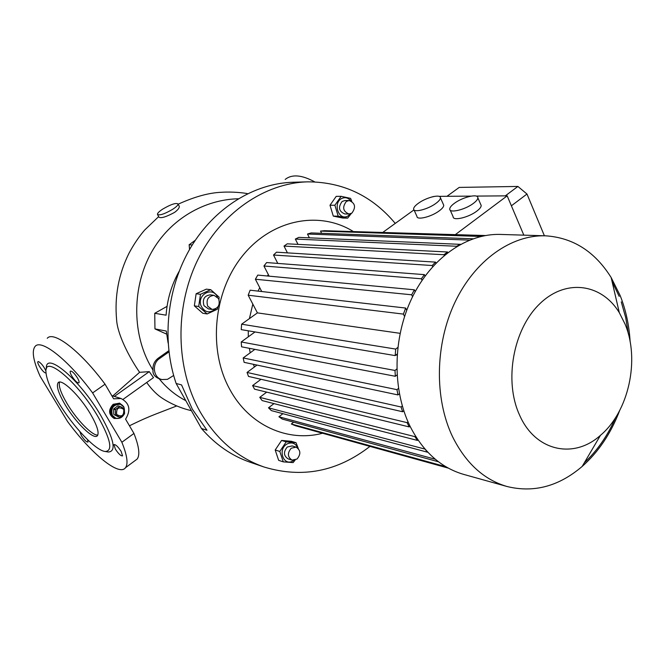 <?xml version="1.0" encoding="UTF-8"?>
<svg xmlns="http://www.w3.org/2000/svg" width="665" height="665" viewBox="0 0 665 665"><rect width="100%" height="100%" fill="white"/><g stroke="black" fill="none" stroke-linecap="round" stroke-linejoin="round"><path stroke-width="1" d="M119.293 403.913L113.241 404.835C108.661 409.898 108.985 414.17 114.222 417.637L114.471 417.72M114.222 417.637L111.412 415.076C109.592 407.703 112.302 404.004 119.55 403.988L113.732 404.993C109.151 410.064 109.476 414.337 114.713 417.803L114.721 417.811M123.848 414.744C121.753 417.878 119.035 419.017 115.693 418.144L112.393 415.417C110.573 408.027 113.291 404.328 120.54 404.303L123.981 407.105L124.588 413.056M123.732 409.366C124.106 415.716 121.737 417.412 116.633 414.461C116.259 408.094 118.628 406.39 123.732 409.366M115.76 415.184L119.833 417.279L118.046 416.672L113.981 414.578M120.149 406.406L117.871 405.874L120.149 406.406L124.338 408.726L124.538 413.896L119.833 417.279M119.667 406.456L115.66 409.316L113.881 408.726L113.648 409.191L115.427 409.781L115.66 409.316M115.427 409.781L115.511 414.76M113.648 409.191L113.732 414.154M117.871 405.874L113.881 408.726M369.956 446.39C337.454 471.61 302.168 478.492 264.113 467.03C237.405 457.67 216.017 439.149 199.932 411.46C175.776 368.476 174.479 308.086 197.405 260.564C220.381 213.024 264.695 182.867 307.878 181.844C343.049 181.986 372.167 195.834 395.251 223.407M206.99 430.255L192.368 409.233L181.553 384.91L176.134 383.481L201.453 428.493L206.99 430.255M264.113 467.03L250.389 462.333C231.786 455.907 215.468 444.627 201.453 428.493M260.613 379.582L260.348 379.141M322.567 433.248C287.879 442.533 249.184 425.55 229.766 389.324C207.829 349.657 213.374 291.561 242.758 255.551C272.01 219.334 319.034 210.456 352.866 231.237M612.108 281.652L619.182 296.366M619.605 410.687C610.952 433.397 598.467 451.992 582.158 466.456C558.816 486.373 533.787 493.056 507.071 486.514C483.954 479.764 465.799 463.189 452.599 436.805C434.262 398.609 435.018 344.37 454.926 302.351C474.868 260.306 511.402 234.645 545.541 235.817C572.989 237.613 594.859 251.511 611.152 277.529L620.154 295.551C625.848 309.907 629.173 325.326 630.137 341.802M507.071 486.514L463.68 474.394C440.995 467.769 423.156 451.793 410.164 426.481C392.109 389.84 392.674 338.036 411.984 297.928C431.327 257.804 466.988 233.282 500.504 234.429L545.541 235.817M625.125 324.246C640.079 359.823 628.658 411.776 600.478 435.317C573.878 459.432 535.308 451.377 519.548 415.035C503.846 381.02 513.139 329.466 539.481 304.063C565.632 278.278 601.609 283.465 619.306 312.675L625.125 324.246M418.227 203.382C426.107 197.472 440.654 193.789 440.438 197.829C440.438 199.292 438.925 201.146 435.908 203.382C427.977 209.375 413.364 213.024 413.605 209.034C413.588 207.538 415.126 205.651 418.227 203.382M414.004 209.924L416.955 216.399C416.747 220.439 431.352 216.857 439.249 210.847C442.258 208.611 443.755 206.74 443.746 205.261L443.331 204.321M454.286 203.382C462.474 197.123 478.185 193.332 477.844 197.796C477.819 199.309 476.331 201.171 473.397 203.382C465.151 209.741 449.365 213.482 449.731 209.084C449.748 207.538 451.269 205.635 454.286 203.382M450.197 210.123L453.131 216.732C452.79 221.187 468.567 217.522 476.78 211.146C479.706 208.926 481.177 207.056 481.194 205.527L480.72 204.421M292.051 460.122L288.103 458.85C283.564 455.799 283.29 451.851 287.28 447.005L292.151 445.932L296.116 447.138L291.228 448.21C287.222 453.089 287.496 457.063 292.051 460.122L297.031 459.05C301.037 454.129 300.73 450.155 296.116 447.138M297.795 448.052C295.584 443.272 292.11 441.868 287.347 443.846C277.247 448.8 283.273 466.788 293.007 460.936L293.963 460.33M298.319 448.559L296.05 442.69L286.233 441.843L279.807 451.452L283.282 461.859L293.115 462.599L295.144 460.08M283.282 461.859L278.66 460.346L275.194 449.997L281.594 440.446L291.378 441.294L296.05 442.69M212.118 309.441L208.386 308.884L203.989 305.676C202.202 299.275 204.313 295.667 210.315 294.853L214.055 295.327C208.037 296.149 205.917 299.774 207.704 306.208L212.118 309.441C218.195 308.701 220.356 305.085 218.594 298.593L214.055 295.327M217.339 296.931C212.783 286.083 196.715 294.603 200.988 305.734C204.787 312.691 209.691 313.705 215.718 308.784M218.993 299.491L219.109 297.172L210.739 289.682L200.489 294.304L198.694 306.499L207.164 313.947L217.339 309.25L217.912 306.881M207.164 313.947L202.783 313.265L194.346 305.858L196.125 293.747L206.333 289.15L210.739 289.682M350.796 200.838C348.385 197.904 345.526 197.04 342.234 198.261C332.483 202.035 338.211 220.938 347.62 216.216L350.713 213.723M351.785 201.354L350.58 198.369L341.12 196.325L334.886 205.244L338.194 216.183L347.67 218.128L351.311 213.448M349.025 214.014L344.836 213.964C338.801 211.42 337.911 207.247 342.159 201.445L344.927 200.547L349.117 200.531L346.34 201.437C342.084 207.264 342.974 211.462 349.025 214.014L351.893 213.099C356.141 207.222 355.218 203.033 349.117 200.531M162.709 209.109C170.913 204.321 176.025 202.617 178.054 203.997C178.095 205.136 176.358 206.865 172.85 209.201C164.604 214.014 159.467 215.743 157.439 214.363C157.397 213.207 159.159 211.453 162.709 209.109M157.605 214.67L158.943 217.164C160.963 218.519 166.167 216.94 174.554 212.409C177.954 209.874 179.525 207.821 179.251 206.258L179.026 205.834M123.615 406.539L119.633 403.165L113.183 404.287C108.087 409.906 108.445 414.652 114.255 418.509L119.542 418.21M114.106 418.451L118.27 418.451M87.605 439.715L87.988 442.034C86.575 442.275 84.38 440.155 81.396 435.683L79.833 431.56M45.993 372.841L45.378 372.89C42.893 372.358 36.467 362.691 37.93 361.66L38.545 361.577C41.446 363.373 43.915 366.548 45.952 371.12M115.369 449.108L113.948 444.619C115.527 444.295 117.929 446.548 121.138 451.385L122.551 455.849C120.972 456.173 118.578 453.929 115.369 449.108M71.878 376.182C70.365 373.564 69.842 371.876 70.315 371.128C71.878 370.804 74.239 373.04 77.381 377.828C78.886 380.438 79.409 382.109 78.944 382.857C77.373 383.181 75.02 380.954 71.878 376.182M90.415 413.904C79.634 395.459 61.255 377.944 58.071 382.757C56.101 386.049 58.52 393.481 65.328 405.06C76.026 423.14 94.164 440.587 97.447 435.633C99.326 432.491 96.982 425.243 90.415 413.904M59.551 382.084C58.37 385.933 60.906 393.156 67.173 403.763C76.674 419.773 92.402 435.941 97.805 435.043M97.905 416.548C110.698 439.332 113.133 450.978 105.228 451.485C95.835 450.762 72.809 426.431 58.62 402.691C50.573 389.266 46.351 378.992 45.943 371.876C44.198 353.93 77.905 382.101 97.905 416.548M46.417 368.917C44.58 350.073 79.883 379.432 100.781 415.5C114.122 439.341 116.633 451.518 108.304 452.017L107.422 451.868M189.558 249.475L189.143 244.762L195.286 240.273M191.429 410.671C181.387 408.36 171.844 404.328 162.8 398.584C157.223 395.052 151.853 389.69 146.691 382.491M112.801 395.941L139.608 372.317C128.811 356.756 117.323 333.805 116.599 319.674C114.48 296.316 118.611 274.171 129.002 253.232C133.765 244.346 138.993 236.607 144.704 230.007L158.652 216.624M111.753 395.617L121.08 398.518C129.608 403.173 131.105 410.056 125.569 419.158L133.948 433.439C139.068 446.514 140.14 455.051 137.156 459.058L135.012 460.654M47.24 338.294C53.624 330.414 80.806 351.295 105.053 384.195L113.632 398.817L121.08 398.518M40.149 376.324C33.217 360.821 31.554 350.837 35.154 346.365C41.23 338.668 68.246 359.865 92.618 392.924L121.87 442.267C127.14 455.317 128.353 463.796 125.51 467.711C119.201 476.705 91.246 453.655 67.672 421.668L40.149 376.324M105.053 384.195L92.618 392.924M121.87 442.267L133.948 433.439M285.185 179.425C291.96 174.039 301.81 174.853 314.745 181.894M280.048 183.424L286.598 182.626M168.943 351.885L159.492 358.576C151.62 363.63 153.233 377.745 161.853 379.549L167.455 379.349L173.648 375.484M161.853 379.549L159.085 378.701C154.571 376.747 152.559 373.921 153.033 370.214C152.593 365.235 154.297 361.253 158.137 358.26L159.492 358.576M185.776 400.621C176.998 396.132 169.143 390.047 162.202 382.367L159.085 378.701M153.033 370.214L149.592 364.295C131.911 331.394 132.443 286.532 151.329 252.559C170.306 218.378 205.186 199.533 238.253 198.769M139.608 372.317L149.276 371.635L153.49 377.637L123.058 399.357M168.81 350.713L158.137 358.26M166.616 334.121L154.953 328.901L154.745 313.298L167.048 306.357M192.268 244.953L189.143 244.762M154.745 313.298L166.092 315.185C167.189 299.491 171.512 284.936 179.043 271.511M168.112 343.057L166.283 331.054L154.953 328.901M149.276 371.635L114.355 396.423M122.759 405.592L119.459 403.115M347.67 218.128L342.741 218.045L333.29 216.108L329.998 205.236L336.207 196.366L341.12 196.325M338.194 216.183L333.29 216.108M334.886 205.244L329.998 205.236M200.489 294.304L196.125 293.747M198.694 306.499L194.346 305.858M279.807 451.452L275.194 449.997M286.233 441.843L281.594 440.446M176.134 383.481C161.371 340.206 167.015 287.297 190.797 247.372C214.687 207.488 254.537 183.224 293.373 182.235L307.878 181.844M431.926 196.931L434.303 196.391M439.041 196.358L471.086 196.125M476.207 196.084L507.179 195.851L523.829 235.152M544.402 235.784L526.988 194.03L517.902 186.441L459.207 187.414L446.98 196.3M511.393 205.793L526.988 194.03M505.284 195.867L517.902 186.441M460.496 244.346L298.818 237.38L295.343 239.068L297.987 244.371M460.438 244.205L456.572 246.25L295.343 239.068M473.014 238.785L311.212 232.933L307.496 234.022L309.366 237.821M469.465 240.123L307.496 234.022M483.405 235.909L324.512 230.68L320.513 231.096L321.594 233.307M480.853 236.474L320.513 231.096M485.359 235.535L334.736 231.021M435.525 262.118L276.507 252.193L273.523 255.019L432.175 265.526L435.525 262.118L435.982 263.116M424.42 274.637L266.64 262.559L263.93 265.992L421.361 278.793L424.42 274.637L425.068 276.041M414.378 289.799L257.771 275.094L255.385 279.234L411.668 294.795L414.378 289.799L415.226 291.603M248.178 295.21L403.422 314.104L405.658 308.053L250.131 290.198L248.178 295.21L257.413 312.874L241.628 324.196L241.22 329.616L395.176 355.609L397.171 354.046M257.006 365.068L247.048 372.442L248.511 376.423L402.649 411.751L403.796 410.82M247.048 372.442L401.078 406.997L402.649 411.751M254.886 349.366L243.174 357.945L244.122 362.342L397.961 394.919L399.382 393.78M243.174 357.945L396.963 389.657L397.961 394.919M255.028 331.943L241.22 341.96L241.57 346.814L395.326 376.29L397.03 374.944M241.22 341.96L395.002 370.463L395.326 376.29M241.628 324.196L395.708 349.083L395.176 355.609M414.86 436.639L259.749 397.371L262.143 400.579L417.47 440.43L414.86 436.639L415.492 436.124M424.403 448.942L268.485 407.811L271.362 410.604L427.545 452.208L424.669 448.717M435.342 459.274L278.918 416.772L282.334 419.091L438.526 461.801M445.866 466.73L291.328 423.996L295.418 425.725L448.276 468.102M291.328 423.996L293.664 422.184M278.918 416.772L282.933 413.688M268.485 407.811L273.988 403.613M418.002 439.989L417.47 440.43M259.749 397.371L266.69 392.134M397.795 347.454L395.708 349.083M257.413 312.874L400.072 333.323M396.789 369.05L395.002 370.463M396.024 354.952L397.096 355.127M398.468 388.451L396.963 389.657M402.308 405.999L401.078 406.997M261.004 379.291L252.609 385.567L254.537 389.166L409.183 426.913L410.031 426.215M408.027 421.876L407.088 422.641L252.609 385.567M407.088 422.641L409.183 426.913M405.658 308.053L406.722 310.297M404.553 316.49L403.422 314.104M412.574 296.723L411.668 294.795M261.752 291.536L255.385 279.234M422.067 280.314L421.361 278.793M269.142 276.166L263.93 265.992M432.682 266.648L432.175 265.526M277.779 263.415L273.523 255.019M447.819 252.584L447.553 251.993L443.937 254.72L444.262 255.435M443.937 254.72L284.022 246.075L287.438 252.875M447.553 251.993L287.255 243.822L284.022 246.075M621.251 301.877L625.699 317.579L628.4 334.079M615.64 417.537C607.768 435.5 597.32 450.596 584.302 462.823M254.404 366.997L253.398 364.304M250.198 352.799L249.383 348.31M248.303 336.822L248.294 330.804M249.417 318.61L252.816 304.088M258.012 291.104L259.766 287.687M267.322 275.992L268.369 274.653M455.425 234.562L507.179 195.851M383.057 232.218L413.979 209.891M119.052 403.83L120.54 404.303M115.693 418.144L114.713 417.803M600.478 435.317L582.158 466.456M440.438 197.829L443.746 205.261M477.844 197.796L481.194 205.527M178.054 203.997L179.251 206.258M58.803 382.25L58.071 382.757M105.228 451.485L108.304 452.017M129.451 425.783C142.909 419.208 148.894 416.78 155.726 414.071L176.765 405.933M125.51 467.711L137.156 459.058M247.621 193.665C244.329 192.941 233.049 191.553 221.869 192.26C209.267 192.684 194.704 196.665 178.154 204.197M619.306 312.675L611.152 277.529"/></g></svg>
